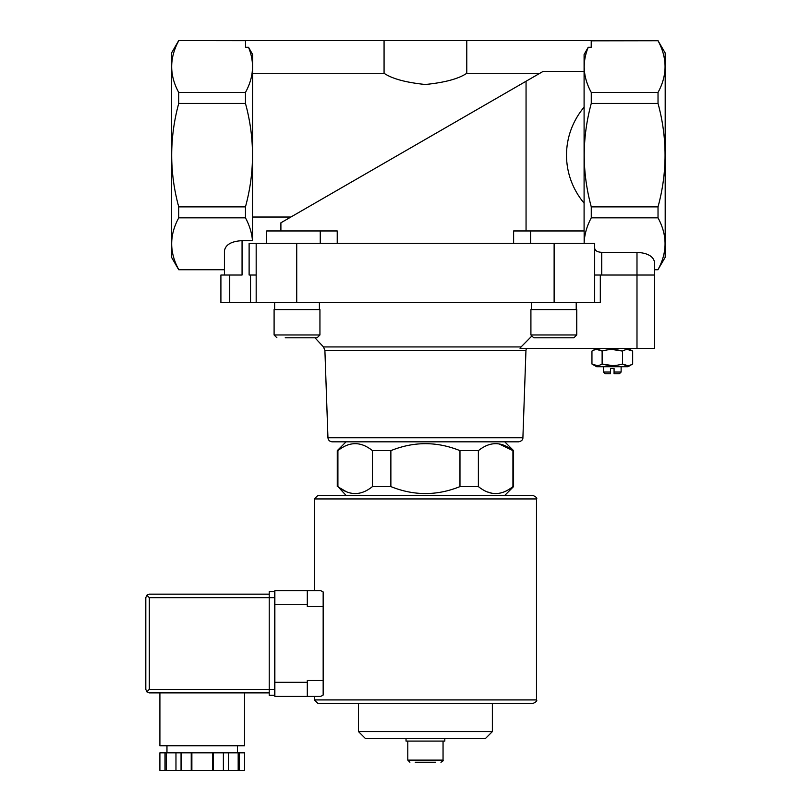 <?xml version="1.0" encoding="UTF-8"?>
<svg xmlns="http://www.w3.org/2000/svg" width="811" height="811" viewBox="0 0 811 811"><rect width="100%" height="100%" fill="white"/><g stroke="black" fill="none" stroke-linecap="round" stroke-linejoin="round"><path stroke-width="1.22" d="M245.52 40.641L178.724 40.55L171.547 52.979L171.547 257.32L178.724 269.749L224.434 269.749L224.434 275.03L224.434 250.832C225.499 244.658 231.378 241.262 242.063 240.654L242.063 275.03L220.906 275.03L220.906 302.533L600.312 302.533L600.312 275.03M346.084 495.42L337.913 486.6C349.409 495.876 360.925 495.876 372.462 486.6L371.56 487.289M346.388 491.76L339.008 487.431M492.409 493.392L486.853 491.76M512.927 486.6L513.576 486.6L513.576 450.632L512.927 450.632C501.441 441.356 489.925 441.356 478.378 450.632L478.378 486.6C489.874 495.876 501.391 495.876 512.927 486.6L512.927 450.632L498.907 443.84M390.872 486.6L390.872 450.632L372.462 450.632L372.462 486.6L390.872 486.6C413.914 495.876 436.947 495.876 459.969 486.6L478.378 486.6M337.913 486.6L337.913 450.632L338.816 449.943M337.275 486.6L337.275 450.632L337.913 450.632C349.45 441.356 360.966 441.356 372.462 450.632M459.969 486.6L459.969 450.632L478.378 450.632M332.175 441.823C329.671 441.589 328.262 440.231 327.948 437.737L522.902 437.737C523.004 439.775 521.595 441.133 518.675 441.823L332.175 441.823L504.756 441.823L513.576 450.632M459.969 450.632C436.926 441.356 413.894 441.356 390.872 450.632M531.367 336.524L521.078 346.936L531.367 336.524M654.619 348.375L654.619 275.03L654.619 348.375L520.054 348.375L521.078 346.936L323.477 346.936L324.897 350.352L525.954 350.352L526.41 348.375M245.469 92.454L245.469 103.413C254.847 137.9 254.847 172.388 245.469 206.876L245.469 217.835C249.504 225.346 251.846 232.95 252.485 240.654L252.647 54.509L248.511 47.251C254.735 62.335 253.721 77.4 245.469 92.454L178.724 92.454C169.337 75.301 169.337 58.057 178.724 40.722M658.025 40.722L665.192 52.979L665.192 257.32L658.025 269.566C667.402 252.414 667.402 235.17 658.025 217.835L658.025 206.876C667.402 172.398 667.402 137.911 658.025 103.413L658.025 92.454C667.402 75.301 667.402 58.057 658.025 40.722L591.219 40.824M584.092 230.963L584.092 54.509L588.228 47.251C582.004 62.335 583.018 77.4 591.27 92.454L591.27 103.413C581.892 137.9 581.892 172.388 591.27 206.876L591.27 217.835C586.809 226.107 584.437 234.501 584.153 243.006M539.862 73.284L466.781 73.284L466.781 40.55L245.52 40.55L245.52 47.251L248.511 47.251M252.647 73.284L384.069 73.284C392.118 78.768 405.885 82.509 425.359 84.496C444.884 82.529 458.691 78.789 466.781 73.284M280.9 230.963L280.9 222.792L526.055 81.252L290.865 217.034L252.647 217.034M584.092 71.398L543.106 71.398L526.055 81.252L526.055 230.963M466.781 40.55L591.219 40.55L591.219 47.251L588.228 47.251M658.025 92.454L591.27 92.454M594.676 302.533L594.676 243.3L249.119 243.3L249.119 275.03L256.175 275.03M658.025 269.749L654.619 269.749L654.619 275.03L601.732 275.03L601.732 252.353L636.99 252.353C647.675 252.971 653.554 256.367 654.619 262.531L654.619 269.566L658.025 269.566M594.676 275.03L601.732 275.03M584.092 203.155C560.644 175.206 560.644 135.092 584.092 107.143M224.434 269.566L178.724 269.566C169.337 252.414 169.337 235.17 178.724 217.835L178.724 206.876C169.347 172.398 169.347 137.911 178.724 103.413L178.724 92.454M242.063 240.654L252.485 240.654M245.469 217.835L178.724 217.835M337.234 243.3L337.234 230.963L266.687 230.963L266.687 243.3M513.616 243.3L513.616 230.963L530.587 230.963L530.587 243.3M594.676 248.288C595.102 250.751 597.454 252.109 601.732 252.353M658.025 217.835L591.27 217.835M658.025 206.876L591.27 206.876M658.025 103.413L591.27 103.413M245.469 206.876L178.724 206.876M245.469 103.413L178.724 103.413M654.619 275.03L654.619 262.531M256.175 302.533L256.175 243.3M530.587 230.963L584.153 230.963L584.153 243.3M384.069 73.284L384.069 40.55M415.242 762.239L435.598 762.239M409.91 762.239L407.791 760.12L407.791 741.082M406.027 738.608L406.027 741.082L444.813 741.082L444.813 738.608M492.368 731.593L358.482 731.593L365.497 738.608L485.353 738.608L492.368 731.593L492.368 703.451L532.969 703.451L317.882 703.451L314.354 699.923L314.354 696.406L307.298 696.406L320.7 696.406L323.163 695.078L320.7 696.406M358.482 731.593L358.482 703.451M518.675 441.823L504.756 441.823M327.948 437.737L324.897 350.352M596.612 348.375L591.949 351.072C595.325 349.004 598.721 349.004 602.127 351.072C608.909 349.004 615.701 349.004 622.483 351.072C625.869 349.004 629.255 349.004 632.661 351.072L627.572 349.5M627.572 365.589L622.483 364.017C615.701 366.085 608.909 366.085 602.127 364.017C598.741 366.085 595.355 366.085 591.949 364.017L596.612 366.714L627.998 366.714L632.661 364.017C629.285 366.085 625.889 366.085 622.483 364.017L622.483 351.072L612.305 349.5M612.305 365.589L602.127 364.017L602.127 351.072L597.038 349.5M597.038 365.589L591.949 364.017L591.949 351.072M632.661 364.017L632.661 351.072L627.998 348.375M610.541 372.036L603.485 372.036L605.219 373.77L610.541 373.77L610.541 368.478L614.069 368.478L614.069 372.036L621.125 372.036L621.125 366.714M614.069 372.036L614.069 373.77L619.391 373.77L621.125 372.036M603.485 372.036L603.485 366.714M576.215 302.533L576.215 309.589M576.753 334.973L576.753 309.589L530.911 309.589L530.911 334.973L533.729 337.802L573.924 337.802L576.753 334.973L530.911 334.973M556.995 337.802L565.632 337.802M323.477 346.936L314.962 337.802L308.819 337.802M285.219 337.802L317.111 337.802L319.94 334.973L274.098 334.973L276.916 337.802L274.098 334.973L274.098 309.589L319.94 309.589L319.94 334.973M319.402 302.533L319.402 309.589M317.882 495.42L532.969 495.42C536.253 497.001 537.429 498.177 536.497 498.937L314.354 498.937L317.882 495.42M320.7 590.621L323.163 591.939L320.7 590.621L307.298 590.621L314.354 590.621L314.354 498.937M323.163 680.53L307.298 680.53L307.298 696.406L274.858 696.406L274.858 590.621L307.298 590.621L307.298 606.486L323.163 606.486L323.163 695.078M323.163 591.939L323.163 606.486M164.988 752.821L159.899 752.821L159.899 770.45L164.988 770.45L164.988 752.821L166.265 752.821L166.265 770.45L164.988 770.45M239.458 752.821L239.458 770.45L244.547 770.45L244.547 752.821L166.265 752.821M274.503 689.35L149.325 689.35L146.832 691.844L145.808 689.35L145.808 597.677L146.832 595.183L149.325 597.677L269.222 597.677L269.222 695.341L274.503 695.341L274.503 591.675L269.222 591.675L269.222 597.677L274.503 597.677M146.832 595.183L149.325 594.149L269.222 594.149M146.832 691.844L149.325 692.878L269.222 692.878M166.965 752.821L166.965 745.765M159.909 692.878L159.909 745.765L244.537 745.765L244.537 692.878M175.967 752.821L175.967 770.45L166.265 770.45M181.056 752.821L181.056 770.45L175.967 770.45M191.234 752.821L191.234 770.45L181.056 770.45M191.872 752.821L191.872 770.45L191.234 770.45M212.563 752.821L212.563 770.45L191.872 770.45M213.202 752.821L213.202 770.45L212.563 770.45M223.38 752.821L223.38 770.45L213.202 770.45M228.469 752.821L228.469 770.45L223.38 770.45M238.181 752.821L238.181 770.45L228.469 770.45M239.458 770.45L238.181 770.45M636.99 348.375L636.99 252.353M554.126 302.533L554.126 243.3M296.725 302.533L296.725 243.3M229.726 302.533L229.726 275.03M250.528 302.533L250.528 275.03M320.254 230.963L320.254 243.3M407.791 760.12L443.049 760.12C443.485 760.617 442.776 761.326 440.941 762.239M314.354 699.923L536.497 699.923L536.497 498.937M274.858 604.722L307.298 604.722M274.858 682.294L307.298 682.294M149.325 689.35L149.325 597.677M504.756 495.42L513.576 486.6M346.084 441.823L337.275 450.632M658.025 40.55L591.27 40.55M245.469 40.55L178.724 40.55M443.049 760.12L443.049 741.082M522.902 437.737L525.954 350.352M531.438 302.533L531.438 309.589M274.625 302.533L274.625 309.589M536.497 699.923C537.389 700.785 536.213 701.961 532.969 703.451M237.481 752.821L237.481 745.765"/></g></svg>
